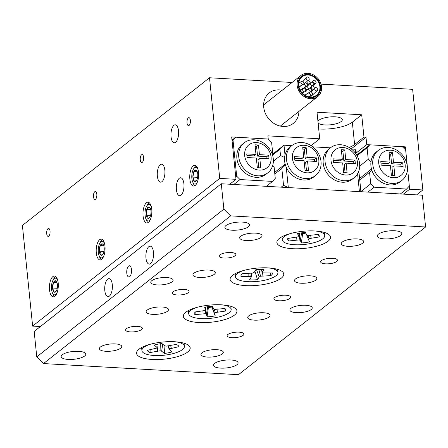 <?xml version="1.0" encoding="UTF-8"?>
<svg xmlns="http://www.w3.org/2000/svg" width="448" height="448" viewBox="0 0 448 448"><rect width="100%" height="100%" fill="white"/><g stroke="black" fill="none" stroke-linecap="round" stroke-linejoin="round"><path stroke-width="0.67" d="M164.842 170.234A8.988 3.814 -86.7 0 0 161.61 164.22A8.988 3.814 -86.7 0 0 157.354 176.142A8.988 3.814 -86.7 0 0 160.586 182.162A8.988 3.814 -86.7 0 0 164.842 170.234M183.904 183.798A8.988 3.814 -86.7 0 0 180.673 177.778A8.988 3.814 -86.7 0 0 176.417 189.706A8.988 3.814 -86.7 0 0 179.648 195.72A8.988 3.814 -86.7 0 0 183.904 183.798M178.522 130.833A8.988 3.814 -86.7 0 0 175.291 124.813A8.988 3.814 -86.7 0 0 171.035 136.741A8.988 3.814 -86.7 0 0 174.272 142.755A8.988 3.814 -86.7 0 0 178.522 130.833M318.102 122.982A12.354 3.937 174.2 0 0 328.927 124.93A12.354 3.937 174.2 0 0 341.174 121.531A12.354 3.937 174.2 0 0 342.294 119.644A12.354 3.937 174.2 0 0 332.438 116.794A12.354 3.937 174.2 0 0 318.83 120.26A12.354 3.937 174.2 0 0 317.929 121.24M282.195 90.272A19.404 16.447 51.7 0 0 269.242 92.949A19.404 16.447 51.7 0 0 263.721 107.178A19.404 16.447 51.7 0 0 275.083 124.102A19.404 16.447 51.7 0 0 293.283 123.407A19.404 16.447 51.7 0 0 298.9 111.434M50.036 231.101A3.993 1.697 -86.7 0 0 48.597 228.43A3.993 1.697 -86.7 0 0 46.71 233.727A3.993 1.697 -86.7 0 0 48.143 236.404A3.993 1.697 -86.7 0 0 50.036 231.101M190.372 120.338A3.993 1.697 -86.7 0 0 188.933 117.662A3.993 1.697 -86.7 0 0 187.04 122.959A3.993 1.697 -86.7 0 0 188.479 125.636A3.993 1.697 -86.7 0 0 190.372 120.338M143.59 157.259A3.993 1.697 -86.7 0 0 142.156 154.582A3.993 1.697 -86.7 0 0 140.263 159.886A3.993 1.697 -86.7 0 0 141.702 162.557A3.993 1.697 -86.7 0 0 143.59 157.259M96.813 194.18A3.993 1.697 -86.7 0 0 95.379 191.503A3.993 1.697 -86.7 0 0 93.486 196.806A3.993 1.697 -86.7 0 0 94.92 199.483A3.993 1.697 -86.7 0 0 96.813 194.18M104.972 246.092A10.416 4.418 -86.7 0 0 101.231 239.12A10.416 4.418 -86.7 0 0 96.303 252.941A10.416 4.418 -86.7 0 0 100.044 259.913A10.416 4.418 -86.7 0 0 104.972 246.092M58.195 283.018A10.416 4.418 -86.7 0 0 54.449 276.041A10.416 4.418 -86.7 0 0 49.521 289.862A10.416 4.418 -86.7 0 0 53.267 296.839A10.416 4.418 -86.7 0 0 58.195 283.018M151.754 209.171A10.416 4.418 -86.7 0 0 148.008 202.199A10.416 4.418 -86.7 0 0 143.08 216.02A10.416 4.418 -86.7 0 0 146.821 222.992A10.416 4.418 -86.7 0 0 151.754 209.171M198.531 172.25A10.416 4.418 -86.7 0 0 194.785 165.278A10.416 4.418 -86.7 0 0 189.857 179.094A10.416 4.418 -86.7 0 0 193.603 186.071A10.416 4.418 -86.7 0 0 198.531 172.25M40.398 326.53L32.62 326.088L219.733 178.399L235.984 179.323L231.678 136.954L268.24 139.031L235.743 137.183L233.016 140.185L236.678 176.204L240.044 179.553L233.822 184.464M235.984 179.323L229.762 184.234M318.713 128.951A24.713 7.874 174.2 0 0 352.341 122.17L361.698 114.783L363.966 137.11L365.999 137.228L351.21 148.898M363.966 137.11L354.609 144.497A24.713 7.874 -5.8 0 1 349.104 147.459M400.378 193.95L406.599 189.039L409.326 186.038L407.361 166.69L409.646 189.213L422.85 189.963L412.625 89.331L320.998 84.112M422.85 189.963L416.629 194.874M219.733 178.399L209.513 77.762L22.4 225.456L32.62 326.088M403.743 148.103L405.345 146.843L366.75 144.642L356.602 152.65M272.328 154.426L272.782 153.922L271.611 142.386L268.24 139.031L267.915 135.856L319.71 138.807L317.016 112.235L361.698 114.783M366.75 144.642L365.999 137.228M405.345 146.843L407.305 166.18L405.664 150.018L402.298 146.67L369.796 144.816L367.074 147.823L357.258 155.568M292.085 82.466L209.513 77.762M409.646 189.213L403.424 194.124M319.71 138.807L311.086 145.617M315.566 83.143C314.625 84.678 311.758 81.116 313.449 80.517C314.39 78.982 317.257 82.538 315.566 83.143L313.303 86.251M312.026 82.382L313.449 80.517M312.973 85.238C312.032 86.778 309.17 83.216 310.862 82.617C311.802 81.082 314.664 84.638 312.973 85.238L312.178 86.078M306.986 86.615L310.862 82.617M308.706 79.934C307.765 81.469 304.898 77.913 306.594 77.308C307.535 75.774 310.397 79.33 308.706 79.934L307.994 80.758M303.033 81.452L306.594 77.308M309.546 83.636C308.605 85.17 305.738 81.614 307.434 81.01C308.375 79.475 311.237 83.037 309.546 83.636L306.46 86.537M305.458 82.846L307.434 81.01M303.526 84.134C302.585 85.669 299.723 82.107 301.414 81.508C302.355 79.974 305.222 83.53 303.526 84.134L298.984 86.783M301.414 81.508L298.782 82.97M306.958 85.736C306.018 87.27 303.15 83.714 304.842 83.11C305.782 81.575 308.65 85.131 306.958 85.736L303.766 87.92M304.842 83.11L303.447 84.05M305.206 91.538C304.265 93.072 301.403 89.51 303.094 88.911C304.035 87.377 306.902 90.933 305.206 91.538L302.154 92.87M303.094 88.911L300.194 90.07M307.798 89.438C306.858 90.972 303.99 87.416 305.682 86.811C306.622 85.277 309.49 88.833 307.798 89.438L305.665 90.703M305.682 86.811L300.171 90.026M312.066 94.741C311.125 96.281 308.258 92.719 309.954 92.12C310.895 90.586 313.757 94.142 312.066 94.741L308.7 96.796M309.954 92.12L304.842 95.155M311.226 91.039C310.285 92.574 307.418 89.018 309.114 88.413C310.055 86.884 312.917 90.44 311.226 91.039L307.373 93.677M309.114 88.413L308.062 89.135M317.246 90.546C316.305 92.081 313.438 88.519 315.129 87.92C316.07 86.386 318.937 89.942 317.246 90.546L310.358 97.037M311.035 91.862L315.129 87.92M313.813 88.939C312.872 90.479 310.01 86.918 311.702 86.318C312.642 84.784 315.504 88.34 313.813 88.939L310.514 91.862M309.613 88.172L311.702 86.318M306.158 96.555A12.354 10.472 51.7 0 0 316.982 95.726A12.354 10.472 51.7 0 0 320.264 85.193A12.354 10.472 51.7 0 0 312.502 75.499A12.354 10.472 51.7 0 0 301.672 76.328A12.354 10.472 51.7 0 0 298.396 86.862A12.354 10.472 51.7 0 0 306.158 96.555M312.788 74.542A13.479 11.424 51.7 0 0 300.978 75.443A13.479 11.424 51.7 0 0 297.399 86.94A13.479 11.424 51.7 0 0 305.866 97.507A13.479 11.424 51.7 0 0 317.682 96.606A13.479 11.424 51.7 0 0 321.255 85.114A13.479 11.424 51.7 0 0 312.788 74.542M306.331 95.978A11.682 9.901 51.7 0 0 316.568 95.194A11.682 9.901 51.7 0 0 319.665 85.238A11.682 9.901 51.7 0 0 312.329 76.076A11.682 9.901 51.7 0 0 302.092 76.854A11.682 9.901 51.7 0 0 298.99 86.817A11.682 9.901 51.7 0 0 306.331 95.978M312.474 75.594A12.242 10.377 51.7 0 0 301.745 76.418A12.242 10.377 51.7 0 0 298.497 86.856A12.242 10.377 51.7 0 0 306.186 96.454A12.242 10.377 51.7 0 0 316.915 95.637A12.242 10.377 51.7 0 0 320.163 85.198A12.242 10.377 51.7 0 0 312.474 75.594M131.471 269.522A5.617 2.38 -86.7 0 0 129.45 265.759A5.617 2.38 -86.7 0 0 126.79 273.213A5.617 2.38 -86.7 0 0 128.811 276.976A5.617 2.38 -86.7 0 0 131.471 269.522M112.291 284.659A8.988 3.814 -86.7 0 0 109.06 278.639A8.988 3.814 -86.7 0 0 104.804 290.567A8.988 3.814 -86.7 0 0 108.035 296.587A8.988 3.814 -86.7 0 0 112.291 284.659M153.457 252.168A8.988 3.814 -86.7 0 0 150.226 246.148A8.988 3.814 -86.7 0 0 145.97 258.076A8.988 3.814 -86.7 0 0 149.201 264.096A8.988 3.814 -86.7 0 0 153.457 252.168M166.628 277.553A11.234 3.578 174.2 0 0 150.774 282.38A11.234 3.578 174.2 0 0 157.27 284.934A11.234 3.578 174.2 0 0 173.124 280.106A11.234 3.578 174.2 0 0 166.628 277.553M305.732 305.267A11.234 3.578 174.2 0 0 289.878 310.094A11.234 3.578 174.2 0 0 296.374 312.654A11.234 3.578 174.2 0 0 312.228 307.826A11.234 3.578 174.2 0 0 305.732 305.267M332.567 258.3A8.422 2.682 174.2 0 0 320.678 261.923A8.422 2.682 174.2 0 0 325.55 263.838A8.422 2.682 174.2 0 0 337.439 260.221A8.422 2.682 174.2 0 0 332.567 258.3M231.011 252.521A8.422 2.682 174.2 0 0 219.122 256.138A8.422 2.682 174.2 0 0 223.994 258.059A8.422 2.682 174.2 0 0 235.883 254.436A8.422 2.682 174.2 0 0 231.011 252.521M239.008 332.147A8.422 2.682 174.2 0 0 227.119 335.765A8.422 2.682 174.2 0 0 231.991 337.686A8.422 2.682 174.2 0 0 243.886 334.062A8.422 2.682 174.2 0 0 239.008 332.147M137.452 326.362A8.422 2.682 174.2 0 0 125.563 329.986A8.422 2.682 174.2 0 0 130.435 331.901A8.422 2.682 174.2 0 0 142.324 328.283A8.422 2.682 174.2 0 0 137.452 326.362M285.79 295.226A8.422 2.682 174.2 0 0 273.902 298.844A8.422 2.682 174.2 0 0 278.774 300.765A8.422 2.682 174.2 0 0 290.662 297.142A8.422 2.682 174.2 0 0 285.79 295.226M184.229 289.442A8.422 2.682 174.2 0 0 172.34 293.059A8.422 2.682 174.2 0 0 177.212 294.98A8.422 2.682 174.2 0 0 189.106 291.357A8.422 2.682 174.2 0 0 184.229 289.442M310.346 275.839A11.234 3.578 174.2 0 0 294.493 280.666A11.234 3.578 174.2 0 0 300.994 283.226A11.234 3.578 174.2 0 0 316.842 278.398A11.234 3.578 174.2 0 0 310.346 275.839M208.79 270.054A11.234 3.578 174.2 0 0 192.937 274.882A11.234 3.578 174.2 0 0 199.433 277.441A11.234 3.578 174.2 0 0 215.286 272.614A11.234 3.578 174.2 0 0 208.79 270.054M263.57 312.76A11.234 3.578 174.2 0 0 247.716 317.587A11.234 3.578 174.2 0 0 254.212 320.146A11.234 3.578 174.2 0 0 270.066 315.319A11.234 3.578 174.2 0 0 263.57 312.76M162.014 306.981A11.234 3.578 174.2 0 0 146.16 311.808A11.234 3.578 174.2 0 0 152.656 314.362A11.234 3.578 174.2 0 0 168.51 309.534A11.234 3.578 174.2 0 0 162.014 306.981M115.231 343.902A11.234 3.578 174.2 0 0 99.378 348.729A11.234 3.578 174.2 0 0 105.879 351.288A11.234 3.578 174.2 0 0 121.733 346.461A11.234 3.578 174.2 0 0 115.231 343.902M216.793 349.686A11.234 3.578 174.2 0 0 200.939 354.514A11.234 3.578 174.2 0 0 207.435 357.067A11.234 3.578 174.2 0 0 223.289 352.24A11.234 3.578 174.2 0 0 216.793 349.686M255.567 233.134A11.234 3.578 174.2 0 0 239.714 237.961A11.234 3.578 174.2 0 0 246.215 240.52A11.234 3.578 174.2 0 0 262.063 235.693A11.234 3.578 174.2 0 0 255.567 233.134M357.123 238.918A11.234 3.578 174.2 0 0 341.27 243.746A11.234 3.578 174.2 0 0 347.771 246.299A11.234 3.578 174.2 0 0 363.625 241.472A11.234 3.578 174.2 0 0 357.123 238.918M68.326 359.442A12.354 3.937 -5.8 0 1 61.18 356.625A12.354 3.937 -5.8 0 1 78.618 351.316A12.354 3.937 -5.8 0 1 85.764 354.127A12.354 3.937 -5.8 0 1 68.326 359.442M384.384 238.885A12.354 3.937 -5.8 0 1 377.238 236.074A12.354 3.937 -5.8 0 1 394.677 230.765A12.354 3.937 -5.8 0 1 401.822 233.576A12.354 3.937 -5.8 0 1 384.384 238.885M232.047 230.21A12.354 3.937 -5.8 0 1 224.902 227.399A12.354 3.937 -5.8 0 1 242.34 222.09A12.354 3.937 -5.8 0 1 249.491 224.902A12.354 3.937 -5.8 0 1 232.047 230.21M220.662 368.116A12.354 3.937 -5.8 0 1 213.517 365.299A12.354 3.937 -5.8 0 1 230.955 359.99A12.354 3.937 -5.8 0 1 238.101 362.802A12.354 3.937 -5.8 0 1 220.662 368.116M314.927 230.972A26.958 8.59 174.2 0 0 278.146 239.529A26.958 8.59 174.2 0 0 292.471 248.696A26.958 8.59 174.2 0 0 322.134 244.423A26.958 8.59 174.2 0 0 328.67 234.394A26.958 8.59 174.2 0 0 314.927 230.972M268.15 267.893A26.958 8.59 174.2 0 0 231.37 276.45A26.958 8.59 174.2 0 0 245.694 285.617A26.958 8.59 174.2 0 0 275.352 281.35A26.958 8.59 174.2 0 0 281.893 271.32A26.958 8.59 174.2 0 0 268.15 267.893M221.368 304.819A26.958 8.59 174.2 0 0 184.593 313.37A26.958 8.59 174.2 0 0 198.918 322.538A26.958 8.59 174.2 0 0 228.575 318.27A26.958 8.59 174.2 0 0 235.11 308.241A26.958 8.59 174.2 0 0 221.368 304.819M174.591 341.74A26.958 8.59 174.2 0 0 137.816 350.291A26.958 8.59 174.2 0 0 152.141 359.464A26.958 8.59 174.2 0 0 181.798 355.191A26.958 8.59 174.2 0 0 188.334 345.162A26.958 8.59 174.2 0 0 174.591 341.74M422.374 195.205L425.6 226.985L230.608 215.88L43.495 363.569L36.758 356.866L34.177 331.442L221.29 183.753L422.374 195.205M43.495 363.569L238.487 374.674L425.6 226.985M36.758 356.866L223.871 209.177L221.29 183.753M223.871 209.177L230.608 215.88M272.177 274.288A15.887 5.062 174.2 0 0 272.502 272.938L262.623 272.866L262.186 272.149L263.878 269.45A15.887 5.062 -5.8 0 0 255.903 269.629L254.218 272.334L252.868 273.084L242.609 273.616A15.887 5.062 -5.8 0 0 241.237 274.988A15.887 5.062 -5.8 0 0 240.918 275.783A15.887 5.062 -5.8 0 0 240.912 276.338L250.79 276.41L251.227 277.122L249.536 279.826A15.887 5.062 174.2 0 0 257.51 279.642L259.196 276.942L260.546 276.192L270.805 275.66A15.887 5.062 174.2 0 0 272.177 274.288M241.074 275.29L240.912 276.338M269.058 267.954A21.342 6.798 -5.8 0 1 277.939 272.479A21.342 6.798 -5.8 0 1 277.486 274.165A21.342 6.798 -5.8 0 1 254.822 281.613A21.342 6.798 -5.8 0 1 235.474 276.797A21.342 6.798 -5.8 0 1 235.928 275.111A21.342 6.798 -5.8 0 1 243.264 270.575M270.172 272.994L270.805 275.66M261.066 269.354L262.186 272.149M248.858 273.476L248.83 276.153M251.238 273.33L250.79 276.41M251.933 273.224L251.227 277.122M254.912 271.225L257.51 279.642M262.618 272.86L262.886 275.839M258.838 269.405L260.546 276.192M256.525 269.567L259.196 276.942M168.398 352.8A15.887 5.062 174.2 0 0 172.066 351.87L169.378 349.658L169.506 348.88L178.914 346.651A15.887 5.062 -5.8 0 0 178.847 346.427A15.887 5.062 -5.8 0 0 176.215 344.422L166.197 346.158L164.612 345.733L161.924 343.526A15.887 5.062 -5.8 0 0 157.903 344.165A15.887 5.062 -5.8 0 0 154.235 345.094L156.923 347.306L156.794 348.079L147.386 350.314A15.887 5.062 174.2 0 0 150.086 352.537L160.104 350.806L161.694 351.232L164.377 353.438A15.887 5.062 174.2 0 0 168.398 352.8M175.504 341.796A21.342 6.798 -5.8 0 1 184.386 346.326A21.342 6.798 -5.8 0 1 170.201 354.284A21.342 6.798 -5.8 0 1 141.915 350.638A21.342 6.798 -5.8 0 1 149.705 344.417M178.758 346.242L178.914 346.651M164.987 345.834L164.377 353.438M167.916 346.035L169.378 349.658M168.437 345.996L169.506 348.88M170.666 345.559L171.282 348.208M156.794 348.079L156.923 347.306M150.119 349.754L150.086 352.537M162.663 344.131L161.694 351.232M160.3 343.739L160.104 350.806M157.114 346.293L157.724 350.98M195.244 311.954L195.014 314.614L205.352 313.701L206.433 314.283L207.066 316.82A15.887 5.062 -5.8 0 0 215.191 315.874L214.553 313.337L215.292 312.542L225.484 311.063A15.887 5.062 -5.8 0 0 225.697 309.725A15.887 5.062 -5.8 0 0 225.624 309.506A15.887 5.062 -5.8 0 0 224.84 308.51L214.508 309.417L213.427 308.834L212.789 306.298A15.887 5.062 174.2 0 0 204.669 307.244L205.302 309.781L204.568 310.576L194.376 312.054A15.887 5.062 174.2 0 0 194.141 312.704A15.887 5.062 174.2 0 0 194.163 313.398A15.887 5.062 174.2 0 0 195.014 314.614M222.281 304.875A21.342 6.798 -5.8 0 1 231.106 309.092A21.342 6.798 -5.8 0 1 231.162 309.406A21.342 6.798 -5.8 0 1 211.109 318.276A21.342 6.798 -5.8 0 1 188.748 314.026A21.342 6.798 -5.8 0 1 188.698 313.718A21.342 6.798 -5.8 0 1 196.482 307.496M224.661 308.532L225.484 311.063M216.983 309.422L217.414 312.004M214.239 309.277L215.292 312.542M211.798 306.337L214.553 313.337M211.607 306.348L215.191 315.874M211.786 307.065A13.479 4.295 -5.8 0 1 208.443 307.451L207.066 316.82M208.242 306.656L208.443 307.451M202.922 310.996L203.084 313.673M205.946 307.003L205.352 313.701M207.698 306.729L206.433 314.283M212.419 306.309L213.427 308.834M205.806 307.026L205.302 309.781M319.172 235.642A15.887 5.062 174.2 0 0 318.125 234.461L307.798 235.53L306.617 234.97L305.592 232.484A15.887 5.062 -5.8 0 0 297.511 233.554L298.536 236.04L297.909 236.835L287.812 238.465A15.887 5.062 -5.8 0 0 287.694 238.862A15.887 5.062 -5.8 0 0 287.795 239.786A15.887 5.062 -5.8 0 0 288.842 240.974L299.169 239.904L300.35 240.458L301.375 242.945A15.887 5.062 174.2 0 0 309.462 241.881L308.437 239.389L309.058 238.594L319.161 236.964A15.887 5.062 174.2 0 0 319.183 235.665A15.887 5.062 174.2 0 0 319.172 235.642M289.038 238.302L288.842 240.974M315.84 231.034A21.342 6.798 -5.8 0 1 324.559 234.931A21.342 6.798 -5.8 0 1 324.716 235.558A21.342 6.798 -5.8 0 1 305.172 244.373A21.342 6.798 -5.8 0 1 282.414 240.503A21.342 6.798 -5.8 0 1 282.251 239.87A21.342 6.798 -5.8 0 1 290.041 233.649M299.046 233.24L298.536 236.04M302.316 232.753L302.646 233.554A13.479 4.295 174.2 0 0 305.861 233.134M318.377 234.646L319.161 236.964M296.671 237.177L296.873 239.91M299.701 233.122L299.169 239.904M301.594 232.837L300.35 240.458M302.646 233.554L301.375 242.945M310.666 235.446L311.13 238.028M308.045 235.53L309.058 238.594M306.695 235.01L308.437 239.389M244.681 155.59A14.605 12.376 51.7 0 0 259.286 170.111A14.605 12.376 51.7 0 0 271.09 157.091A14.605 12.376 51.7 0 0 256.486 142.57A14.605 12.376 51.7 0 0 244.681 155.59M273.28 158.799A19.096 16.19 -128.3 0 1 267.848 172.805A19.096 16.19 -128.3 0 1 249.934 173.488A19.096 16.19 -128.3 0 1 238.75 156.834A19.096 16.19 -128.3 0 1 244.182 142.828A19.096 16.19 -128.3 0 1 262.091 142.145A19.096 16.19 -128.3 0 1 273.28 158.799M244.182 142.828L242.312 144.306A19.096 16.19 51.7 0 0 236.88 158.312A19.096 16.19 51.7 0 0 248.063 174.966A19.096 16.19 51.7 0 0 265.972 174.283L267.848 172.805M240.044 179.553L272.546 181.406L275.268 178.399L274.098 166.863L272.709 165.48M233.016 140.185L232.081 140.924M235.743 176.943L236.678 176.204M266.325 186.318L272.546 181.406M232.002 140.134L235.743 137.183M258.451 145.001L254.996 144.799L255.976 154.442L246.736 153.916L247.1 157.517L256.34 158.043L257.32 167.681L260.775 167.877L259.795 158.239L269.035 158.766L268.671 155.165L259.431 154.638L258.451 145.001L256.581 146.474L255.158 146.395M267.002 158.648L266.801 156.643L257.561 156.117L256.581 146.474M257.561 156.117L259.431 154.638M266.801 156.643L268.671 155.165M258.742 167.765L257.925 159.718L259.795 158.239M255.976 154.442L254.106 155.915L246.898 155.506M378.739 163.223A14.605 12.376 51.7 0 0 393.338 177.744A14.605 12.376 51.7 0 0 405.143 164.724A14.605 12.376 51.7 0 0 390.544 150.203A14.605 12.376 51.7 0 0 378.739 163.223M407.333 166.432A19.096 16.19 -128.3 0 1 401.901 180.443A19.096 16.19 -128.3 0 1 383.992 181.121A19.096 16.19 -128.3 0 1 372.803 164.466A19.096 16.19 -128.3 0 1 378.241 150.461A19.096 16.19 -128.3 0 1 396.15 149.783A19.096 16.19 -128.3 0 1 407.333 166.432M401.901 180.443L400.03 181.916A19.096 16.19 -128.3 0 1 371.745 169.887A19.096 16.19 -128.3 0 1 370.933 165.945A19.096 16.19 -128.3 0 1 370.95 162.047A19.096 16.19 -128.3 0 1 376.37 151.939L378.241 150.461M390.034 162.075L389.054 152.438L392.504 152.634L393.484 162.271L402.724 162.798L403.094 166.398L393.854 165.872L394.828 175.515L391.378 175.319L390.398 165.676L381.158 165.15L380.789 161.549L390.034 162.075L388.158 163.554L380.951 163.139M360.774 191.694L370.731 183.837L369.561 172.295L359.744 180.046M406.599 189.039L374.102 187.191L367.881 192.102M359.694 166.113L368.245 159.359L367.074 147.823M357.179 154.778L369.796 144.816M368.245 159.359L370.95 162.047M371.745 169.887L369.561 172.295M370.731 183.837L374.102 187.191M371.498 169.03L359.582 178.438M389.217 154.028L390.634 154.106L392.504 152.634M390.634 154.106L391.614 163.75L393.484 162.271M391.614 163.75L400.854 164.276L402.724 162.798M400.854 164.276L401.061 166.286M392.795 175.398L391.978 167.35L393.854 165.872M318.819 159.813A14.605 12.376 51.7 0 0 304.22 145.286A14.605 12.376 51.7 0 0 292.415 158.306A14.605 12.376 51.7 0 0 307.014 172.827A14.605 12.376 51.7 0 0 318.819 159.813M286.479 159.55A19.096 16.19 -128.3 0 1 291.917 145.544A19.096 16.19 -128.3 0 1 309.826 144.866A19.096 16.19 -128.3 0 1 321.009 161.521A19.096 16.19 -128.3 0 1 315.577 175.526A19.096 16.19 -128.3 0 1 297.668 176.204A19.096 16.19 -128.3 0 1 286.479 159.55M357.414 162.008A14.605 12.376 51.7 0 0 342.81 147.487A14.605 12.376 51.7 0 0 331.005 160.502A14.605 12.376 51.7 0 0 345.61 175.028A14.605 12.376 51.7 0 0 357.414 162.008M325.074 161.75A19.096 16.19 -128.3 0 1 330.506 147.745A19.096 16.19 -128.3 0 1 348.415 147.062A19.096 16.19 -128.3 0 1 359.604 163.716A19.096 16.19 -128.3 0 1 354.172 177.722A19.096 16.19 -128.3 0 1 336.258 178.405A19.096 16.19 -128.3 0 1 325.074 161.75M354.172 177.722L352.296 179.2A19.096 16.19 -128.3 0 1 334.387 179.878A19.096 16.19 -128.3 0 1 323.204 163.229A19.096 16.19 -128.3 0 1 328.636 149.223L330.506 147.745M315.577 175.526L313.706 176.999A19.096 16.19 -128.3 0 1 286.244 167.171A19.096 16.19 -128.3 0 1 284.609 161.028A19.096 16.19 -128.3 0 1 285.006 155.002A19.096 16.19 -128.3 0 1 290.046 147.022L291.917 145.544M343.644 172.598L342.664 162.96L333.424 162.434L333.06 158.833L342.3 159.359L341.32 149.716L344.775 149.912L345.755 159.555L354.995 160.082L355.359 163.682L346.119 163.156L347.099 172.794L343.644 172.598M316.77 161.482L307.53 160.955L308.504 170.598L305.054 170.402L304.074 160.759L294.834 160.233L294.465 156.632L303.71 157.158L302.73 147.521L306.18 147.717L307.16 157.354L316.406 157.881L316.77 161.482M351.383 149.033L355.102 149.246L357.067 153.703L357.325 156.223M355.516 153.322L355.102 149.246M272.345 154.409L284.01 145.197L285.006 155.002M273.37 161.196L280.521 155.551L279.882 149.307L284.01 145.197L291.794 145.639M281.215 187.163L283.545 185.326L281.831 168.487L274.826 174.02M285.41 164.926L281.831 168.487M283.545 185.326L288.316 187.572L286.244 167.171M279.882 149.307L272.541 155.103M312.794 146.838L330.389 147.84M358.54 171.808L359.016 172.883L360.73 189.722L359.408 191.615L288.316 187.572M359.408 191.615L357.594 173.762M280.521 155.551L284.592 157.466M285.174 164.114L274.658 172.413M306.471 170.481L305.654 162.434L307.53 160.955M294.627 158.228L301.834 158.637L303.71 157.158M302.893 149.111L304.31 149.195L306.18 147.717M304.31 149.195L305.29 158.833L307.16 157.354M305.29 158.833L314.53 159.359L316.406 157.881M314.53 159.359L314.737 161.37M333.222 160.423L340.43 160.832L342.3 159.359M341.482 151.312L342.905 151.39L344.775 149.912M342.905 151.39L343.879 161.028L345.755 159.555M343.879 161.028L353.125 161.554L354.995 160.082M353.125 161.554L353.326 163.565M345.066 172.682L344.249 164.634L346.119 163.156M195.647 181.334A5.768 2.447 -86.7 0 0 196.19 180.891A5.768 2.447 -86.7 0 0 196.829 179.911A5.768 2.447 -86.7 0 0 197.781 174.39A5.768 2.447 -86.7 0 0 196.767 170.716A5.768 2.447 -86.7 0 0 196.291 170.218A5.768 2.447 -86.7 0 0 193.844 171.562A5.768 2.447 -86.7 0 0 192.892 177.083A5.768 2.447 -86.7 0 0 194.382 181.261A5.768 2.447 -86.7 0 0 195.647 181.334M198.167 169.994A8.333 3.534 -86.7 0 0 193.329 169.422A8.333 3.534 -86.7 0 0 191.806 177.682A8.333 3.534 -86.7 0 0 192.623 181.787A8.333 3.534 -86.7 0 0 197.495 181.765M192.623 181.787L193.262 183.372A10.416 4.418 -86.7 0 0 194.858 185.73M195.994 165.76A10.416 4.418 -86.7 0 0 194.146 167.916L193.329 169.422M196.291 170.218L193.844 171.562L192.892 177.083L194.382 181.261L196.302 180.628M197.294 171.758L193.844 171.562M197.613 177.352L192.892 177.083M146.95 217.409A5.768 2.447 -86.7 0 0 148.098 218.4A5.768 2.447 -86.7 0 0 149.414 217.812A5.768 2.447 -86.7 0 0 150.427 215.919A5.768 2.447 -86.7 0 0 150.881 210.179A5.768 2.447 -86.7 0 0 149.99 207.642A5.768 2.447 -86.7 0 0 149.016 206.92A5.768 2.447 -86.7 0 0 146.692 209.401A5.768 2.447 -86.7 0 0 146.233 215.146A5.768 2.447 -86.7 0 0 146.95 217.409M150.209 207.99L149.016 206.92L146.692 209.401L146.233 215.146L147.862 216.81L148.098 218.4L149.369 217.694M151.385 206.914A8.333 3.534 -86.7 0 0 146.552 206.343A8.333 3.534 -86.7 0 0 145.858 207.956A8.333 3.534 -86.7 0 0 145.846 218.708A8.333 3.534 -86.7 0 0 150.718 218.686M145.846 218.708L146.485 220.293A10.416 4.418 -86.7 0 0 147.56 222.158M149.212 202.681A10.416 4.418 -86.7 0 0 147.364 204.837L146.552 206.343M150.786 209.636L146.692 209.401M150.584 215.393L146.233 215.146M99.882 253.714A5.768 2.447 -86.7 0 0 100.918 255.164A5.768 2.447 -86.7 0 0 102.631 254.733A5.768 2.447 -86.7 0 0 103.348 253.596A5.768 2.447 -86.7 0 0 104.21 248.013A5.768 2.447 -86.7 0 0 103.214 244.563A5.768 2.447 -86.7 0 0 102.642 243.998A5.768 2.447 -86.7 0 0 100.212 245.571A5.768 2.447 -86.7 0 0 99.35 251.154A5.768 2.447 -86.7 0 0 99.882 253.714M102.642 243.998L100.212 245.571L99.35 251.154L100.834 253.198L100.918 255.164L102.682 254.509M104.608 243.841A8.333 3.534 -86.7 0 0 99.77 243.264A8.333 3.534 -86.7 0 0 99.512 243.785A8.333 3.534 -86.7 0 0 99.07 255.629A8.333 3.534 -86.7 0 0 103.936 255.612M99.07 255.629L99.708 257.219A10.416 4.418 -86.7 0 0 100.173 258.199L101.707 259.28M102.435 239.602A10.416 4.418 -86.7 0 0 100.587 241.763L99.77 243.264M103.796 245.773L100.212 245.571M104.014 251.418L99.35 251.154M55.39 292.062A5.768 2.447 -86.7 0 0 55.854 291.654A5.768 2.447 -86.7 0 0 56.554 290.556A5.768 2.447 -86.7 0 0 57.434 284.99A5.768 2.447 -86.7 0 0 56.437 281.484A5.768 2.447 -86.7 0 0 55.882 280.935A5.768 2.447 -86.7 0 0 53.452 282.453A5.768 2.447 -86.7 0 0 52.567 288.019A5.768 2.447 -86.7 0 0 54.118 292.074A5.768 2.447 -86.7 0 0 55.39 292.062M57.831 280.762A8.333 3.534 -86.7 0 0 52.993 280.19A8.333 3.534 -86.7 0 0 51.486 288.697A8.333 3.534 -86.7 0 0 52.287 292.555A8.333 3.534 -86.7 0 0 57.159 292.533M52.287 292.555L52.931 294.14A10.416 4.418 -86.7 0 0 54.522 296.492M55.658 276.528A10.416 4.418 -86.7 0 0 53.81 278.684L52.993 280.19M55.882 280.935L53.452 282.453L52.567 288.019L54.118 292.074L56.034 291.357M57.002 282.654L53.452 282.453M57.249 288.288L52.567 288.019M352.341 122.17L354.609 144.497M299.068 87.136L302.389 84.778M302.282 93.01L303.083 92.484M305.654 90.776L306.37 90.289M300.978 75.443L263.626 104.927M317.682 96.606L280.33 126.09M301.745 76.418L300.636 77.291M316.915 95.637L315.806 96.51M277.939 272.479L277.626 269.377M235.474 276.797L235.161 273.694M184.386 346.326L184.066 343.224M141.915 350.638L141.602 347.536M231.162 309.406L230.849 306.303M188.698 313.718L188.378 310.615M282.251 239.87L281.938 236.768M324.716 235.558L324.402 232.456"/></g></svg>
